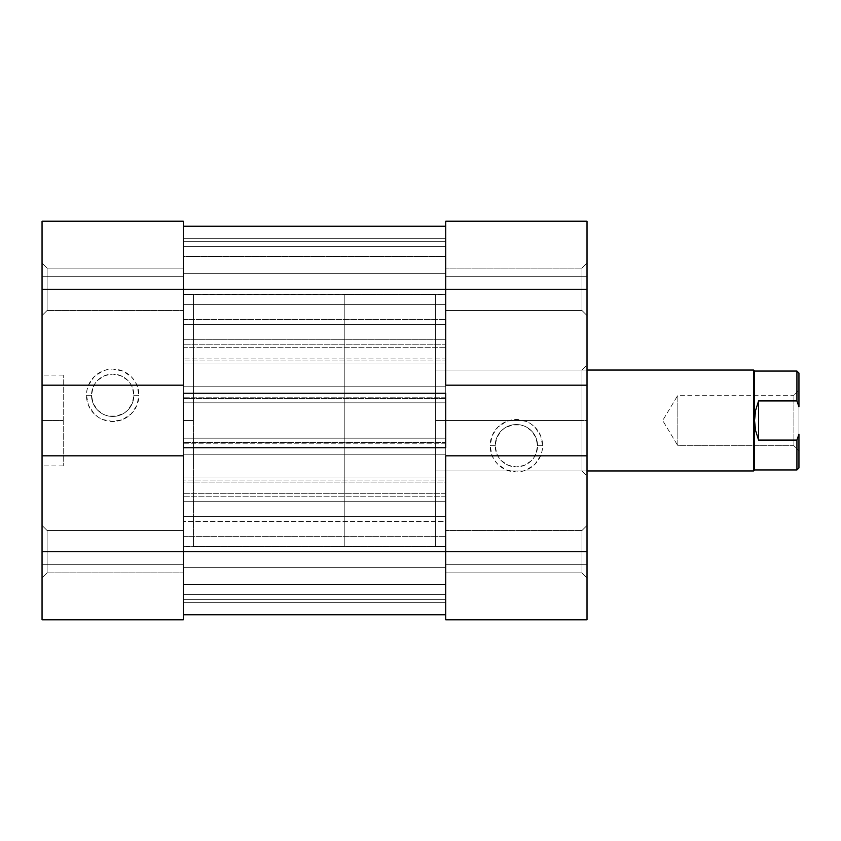 <?xml version="1.0" encoding="UTF-8"?>
<svg xmlns="http://www.w3.org/2000/svg" width="841" height="841" viewBox="0 0 841 841"><rect width="100%" height="100%" fill="white"/><g stroke="black" fill="none" stroke-linecap="round" stroke-linejoin="round"><path stroke-width="0.63" stroke-dasharray="4.21 3.15" d="M133.887 395.27A21.193 21.193 0 0 1 112.694 416.463A21.193 21.193 0 0 1 91.501 395.27L86.455 395.27A26.239 26.239 0 0 0 112.694 421.509A26.239 26.239 0 0 0 138.933 395.27L133.887 395.27A21.193 21.193 0 0 1 112.694 416.463A21.193 21.193 0 0 1 91.501 395.27A21.193 21.193 0 0 0 112.694 416.463A21.193 21.193 0 0 0 133.887 395.27A21.193 21.193 0 0 0 112.694 374.077A21.193 21.193 0 0 0 91.501 395.27A21.193 21.193 0 0 1 112.694 374.077A21.193 21.193 0 0 1 133.887 395.27L132.279 387.165L130.313 383.496L127.685 380.279L120.799 375.685L112.694 374.077L104.589 375.685L97.703 380.279L95.075 383.496L93.109 387.165L91.501 395.27L93.109 403.375L97.703 410.261L104.589 414.855L108.563 416.053L116.825 416.053L124.468 412.889L127.685 410.261L132.279 403.375L133.887 395.27L138.933 395.27L136.936 405.309L131.249 413.825L122.733 419.512L112.694 421.509L102.655 419.512L98.113 417.083L94.139 413.825L88.452 405.309L86.455 395.27L86.959 390.15L88.452 385.231L94.139 376.715L102.655 371.028L107.574 369.535L112.694 369.031L122.733 371.028L131.249 376.715L134.507 380.689L136.936 385.231L138.933 395.27A26.239 26.239 0 0 0 112.694 369.031A26.239 26.239 0 0 0 86.455 395.27L91.501 395.27A21.193 21.193 0 0 1 112.694 374.077A21.193 21.193 0 0 1 133.887 395.27M47.096 551.696L47.096 572.889L47.096 551.696L42.05 551.696L47.096 551.696L47.096 572.889L47.096 551.696L42.05 551.696L42.05 577.935L42.05 551.696L183.338 551.696L183.338 572.889L183.338 551.696L47.096 551.696L47.096 572.889L47.096 551.696L183.338 551.696L183.338 572.889L183.338 551.696L47.096 551.696L47.096 572.889L47.096 551.696L183.338 551.696L183.338 289.304L183.338 310.497L183.338 289.304L47.096 289.304L47.096 310.497L47.096 289.304L42.05 289.304L47.096 289.304L47.096 310.497L47.096 289.304L42.05 289.304L42.05 315.543L42.05 289.304L183.338 289.304L183.338 310.497L183.338 289.304L47.096 289.304L47.096 310.497L47.096 289.304L183.338 289.304L42.05 289.304L42.05 577.935L42.05 551.696L183.338 551.696L183.338 619.817L42.05 619.817L183.338 619.817L183.338 564.311L183.338 619.817L42.05 619.817L42.05 221.183L183.338 221.183L183.338 572.889L183.338 530.503L183.338 572.889L183.338 530.503L183.338 551.696L47.096 551.696L47.096 530.503L47.096 551.696L183.338 551.696L183.338 530.503L183.338 551.696L47.096 551.696L47.096 530.503L47.096 551.696L42.05 551.696L42.05 577.935L42.05 525.457L42.05 577.935L42.05 551.696L183.338 551.696L183.338 530.503L183.338 619.817L42.05 619.817L183.338 619.817L183.338 564.311L183.338 619.817L42.05 619.817L42.05 551.696L47.096 551.696L47.096 530.503L47.096 551.696L42.05 551.696L42.05 525.457L42.05 551.696L47.096 551.696L47.096 530.503L47.096 551.696M47.096 289.304L47.096 310.497L47.096 289.304L183.338 289.304L183.338 310.497L183.338 268.111L183.338 310.497L183.338 268.111L183.338 289.304L47.096 289.304L47.096 268.111L47.096 289.304L183.338 289.304L183.338 268.111L183.338 289.304L47.096 289.304L47.096 268.111L47.096 289.304L42.05 289.304L42.05 221.183L42.05 276.689L42.05 221.183L183.338 221.183L42.05 221.183L183.338 221.183L183.338 289.304L183.338 268.111L183.338 289.304L42.05 289.304L47.096 289.304L47.096 268.111L47.096 289.304L42.05 289.304L42.05 263.065L42.05 289.304L47.096 289.304L47.096 268.111L47.096 289.304M183.338 420.5L193.43 420.5L183.338 420.5L183.338 294.35L183.338 546.65L183.338 420.5L193.43 420.5L193.43 294.35L193.43 546.65L193.43 294.35L193.43 420.5L183.338 420.5L183.338 546.65L183.338 294.35L183.338 546.65L445.73 546.65L445.73 294.35L183.338 294.35L183.338 420.5M63.243 420.5L63.243 465.914L63.243 420.5L42.05 420.5L63.243 420.5L42.05 420.5L42.05 465.914L42.05 420.5L63.243 420.5L63.243 375.086L63.243 420.5M42.05 420.5L42.05 375.086L42.05 420.5M193.43 420.5L193.43 546.65L193.43 420.5M183.338 455.822L183.338 385.178L183.338 455.822L42.05 455.822L183.338 455.822M183.338 221.183L42.05 221.183L42.05 276.689L183.338 276.689L183.338 221.183L183.338 276.689L42.05 276.689L183.338 276.689L42.05 276.689L42.05 221.183L183.338 221.183M42.05 619.817L42.05 564.311L183.338 564.311L42.05 564.311L183.338 564.311L42.05 564.311L42.05 619.817M42.05 385.178L183.338 385.178L42.05 385.178M42.05 289.304L42.05 263.065L42.05 289.304M42.05 551.696L42.05 525.457L42.05 551.696M445.73 393.252L445.73 226.229L183.338 226.229L445.73 226.229L183.338 226.229L183.338 393.252L183.338 226.229L445.73 226.229L445.73 289.304L183.338 289.304L445.73 289.304L445.73 614.771L183.338 614.771L445.73 614.771L183.338 614.771L183.338 551.696L445.73 551.696L445.73 447.748L445.73 454.813L445.73 447.748L445.73 454.813L183.338 454.813L183.338 447.748L183.338 614.771L445.73 614.771L445.73 551.696L183.338 551.696L183.338 226.229L183.338 614.771L183.338 447.748L183.338 454.813L183.338 447.748L183.338 454.813L445.73 454.813L183.338 454.813L445.73 454.813L445.73 447.748L183.338 447.748L445.73 447.748L445.73 614.771L445.73 477.015L445.73 551.696L183.338 551.696L183.338 516.374L183.338 599.633L183.338 477.015L183.338 599.633L445.73 599.633L445.73 482.061L183.338 482.061L183.338 551.696L445.73 551.696L445.73 599.633L183.338 599.633L183.338 584.495L445.73 584.495L445.73 546.314L183.338 546.314L183.338 536.358L445.73 536.358L445.73 480.043L183.338 480.043L183.338 477.015L183.338 482.061L445.73 482.061L445.73 477.015L183.338 477.015L445.73 477.015L183.338 477.015L445.73 477.015L445.73 480.043L183.338 480.043L183.338 536.358L445.73 536.358L445.73 546.314L183.338 546.314L183.338 584.495L445.73 584.495L445.73 594.587L183.338 594.587L445.73 594.587L445.73 599.633L183.338 599.633L445.73 599.633L183.338 599.633L183.338 551.696L445.73 551.696L183.338 551.696L183.338 516.374L445.73 516.374L445.73 536.358L183.338 536.358L183.338 546.314L445.73 546.314L445.73 584.495L183.338 584.495L183.338 599.633L445.73 599.633L183.338 599.633L445.73 599.633L445.73 594.587L183.338 594.587L445.73 594.587L445.73 584.495L183.338 584.495L183.338 546.314L445.73 546.314L445.73 536.358L183.338 536.358L183.338 516.374L445.73 516.374L183.338 516.374L445.73 516.374L445.73 521.42L183.338 521.42L445.73 521.42L445.73 551.696L445.73 530.503L445.73 551.696L581.972 551.696L581.972 530.503L581.972 551.696L587.018 551.696L581.972 551.696L581.972 530.503L581.972 551.696L587.018 551.696L587.018 525.457L587.018 551.696L445.73 551.696L445.73 530.503L445.73 551.696L581.972 551.696L581.972 530.503L581.972 551.696L445.73 551.696L587.018 551.696L587.018 289.304L581.972 289.304L581.972 268.111L581.972 289.304L587.018 289.304L587.018 263.065L587.018 289.304L581.972 289.304L581.972 268.111L581.972 289.304L587.018 289.304L587.018 263.065L587.018 289.304L445.73 289.304L445.73 226.229L445.73 551.696L445.73 241.367L445.73 324.626L445.73 289.304L183.338 289.304L183.338 363.985L183.338 241.367L183.338 324.626L183.338 241.367L183.338 256.505L445.73 256.505L445.73 294.686L183.338 294.686L183.338 304.642L445.73 304.642L445.73 294.686L183.338 294.686L183.338 256.505L445.73 256.505L445.73 246.413L183.338 246.413L445.73 246.413L445.73 241.367L183.338 241.367L445.73 241.367L183.338 241.367L445.73 241.367L445.73 319.58L183.338 319.58L183.338 289.304L445.73 289.304L445.73 241.367L183.338 241.367L183.338 289.304L445.73 289.304L183.338 289.304L183.338 363.985L183.338 360.957L445.73 360.957L445.73 304.642L445.73 324.626L183.338 324.626L183.338 319.58L445.73 319.58L445.73 324.626L183.338 324.626L445.73 324.626L183.338 324.626L183.338 304.642L445.73 304.642L183.338 304.642L183.338 294.686L445.73 294.686L445.73 256.505L183.338 256.505L183.338 241.367L445.73 241.367L183.338 241.367L445.73 241.367L445.73 246.413L183.338 246.413L445.73 246.413L445.73 256.505L183.338 256.505L183.338 294.686L445.73 294.686L445.73 304.642L183.338 304.642L183.338 360.957L445.73 360.957L445.73 363.985L183.338 363.985L445.73 363.985L183.338 363.985L445.73 363.985L445.73 358.939L183.338 358.939L445.73 358.939L445.73 268.111L445.73 289.304L581.972 289.304L445.73 289.304L445.73 268.111L445.73 289.304L581.972 289.304L581.972 268.111L581.972 289.304L445.73 289.304L445.73 572.889L445.73 530.503L445.73 572.889L445.73 551.696L581.972 551.696L581.972 530.503L581.972 551.696L445.73 551.696L445.73 572.889L445.73 551.696L581.972 551.696L581.972 572.889L581.972 551.696L445.73 551.696L445.73 572.889L445.73 551.696L587.018 551.696L587.018 619.817L445.73 619.817L445.73 551.696L445.73 619.817L587.018 619.817L587.018 564.311L587.018 619.817L445.73 619.817L587.018 619.817L445.73 619.817L445.73 564.311L445.73 619.817L587.018 619.817L587.018 564.311L445.73 564.311L587.018 564.311L445.73 564.311L587.018 564.311L587.018 619.817L587.018 525.457L587.018 577.935L587.018 525.457L587.018 551.696L581.972 551.696L581.972 572.889L581.972 551.696L587.018 551.696L587.018 577.935L587.018 551.696L581.972 551.696L581.972 572.889L581.972 551.696L587.018 551.696L587.018 577.935L587.018 263.065L587.018 315.543L587.018 263.065L587.018 289.304L445.73 289.304L445.73 221.183L587.018 221.183L445.73 221.183L445.73 276.689L445.73 221.183L587.018 221.183L587.018 289.304L581.972 289.304L581.972 268.111L581.972 289.304L445.73 289.304L445.73 310.497L445.73 268.111L445.73 310.497L445.73 289.304L581.972 289.304L581.972 310.497L581.972 289.304L445.73 289.304L445.73 310.497L445.73 289.304L581.972 289.304L581.972 310.497L581.972 289.304L587.018 289.304L587.018 315.543L587.018 289.304L581.972 289.304L581.972 310.497L581.972 289.304L587.018 289.304L587.018 315.543L587.018 221.183L445.73 221.183L587.018 221.183L587.018 276.689L445.73 276.689L445.73 221.183L445.73 276.689L587.018 276.689L445.73 276.689L587.018 276.689L587.018 221.183L445.73 221.183L445.73 393.252L445.73 386.187L445.73 393.252L183.338 393.252L183.338 386.187L183.338 393.252L445.73 393.252L445.73 386.187L183.338 386.187L183.338 393.252L183.338 386.187L445.73 386.187L183.338 386.187L445.73 386.187L445.73 393.252M183.338 493.709L183.338 438.161L183.338 501.236L445.73 501.236L445.73 438.161L445.73 501.236L445.73 493.709L183.338 493.709L183.338 442.461L445.73 442.461L445.73 493.709L183.338 493.709M183.338 339.764L183.338 402.839L183.338 339.764L183.338 347.291L445.73 347.291L445.73 402.839L445.73 339.764L445.73 347.291L445.73 339.764L183.338 339.764L445.73 339.764L183.338 339.764L445.73 339.764L445.73 344.81L183.338 344.81L183.338 339.764M183.338 546.65L183.338 294.35L445.73 294.35L445.73 546.65L445.73 294.35L445.73 546.65L193.43 546.65M445.73 397.793L183.338 397.793L183.338 344.81L445.73 344.81L445.73 402.839L183.338 402.839L183.338 397.793L445.73 397.793M445.73 402.839L183.338 402.839L445.73 402.839L445.73 398.539L183.338 398.539L183.338 402.839L445.73 402.839M183.338 347.291L445.73 347.291L445.73 398.539L183.338 398.539L183.338 347.291M445.73 442.461L445.73 438.161L183.338 438.161L183.338 442.461L445.73 442.461M445.73 438.161L183.338 438.161L445.73 438.161L445.73 443.207L183.338 443.207L183.338 438.161L445.73 438.161M445.73 496.19L183.338 496.19L183.338 443.207L445.73 443.207L445.73 501.236L183.338 501.236L183.338 496.19L445.73 496.19M445.73 501.236L183.338 501.236L445.73 501.236M445.73 238.339L183.338 238.339L183.338 226.229L445.73 226.229L445.73 238.339L183.338 238.339L445.73 238.339L445.73 273.661L183.338 273.661L183.338 238.339L445.73 238.339L183.338 238.339L183.338 273.661L445.73 273.661L183.338 273.661L445.73 273.661L445.73 238.339L183.338 238.339L445.73 238.339L445.73 226.229L183.338 226.229L183.338 238.339L445.73 238.339M445.73 602.661L183.338 602.661L183.338 614.771L445.73 614.771L445.73 602.661L183.338 602.661L445.73 602.661L445.73 567.339L183.338 567.339L183.338 602.661L445.73 602.661L183.338 602.661L183.338 567.339L445.73 567.339L183.338 567.339L445.73 567.339L445.73 602.661L183.338 602.661L445.73 602.661L445.73 614.771L183.338 614.771L183.338 602.661L445.73 602.661M581.972 420.5L581.972 370.04L581.972 420.5L435.638 420.5L435.638 370.04L435.638 420.5L581.972 420.5L581.972 370.04L581.972 420.5L435.638 420.5L445.73 420.5L435.638 420.5L435.638 546.65L435.638 420.5L445.73 420.5L445.73 546.65L445.73 294.35L445.73 546.65L445.73 294.35L445.73 420.5L435.638 420.5L435.638 294.35L435.638 546.65L435.638 370.04L435.638 470.96L435.638 420.5L581.972 420.5L581.972 470.96L581.972 420.5L587.018 420.5L587.018 364.994L587.018 476.006L587.018 364.994L587.018 420.5L581.972 420.5L581.972 470.96L581.972 420.5M495.181 445.73A21.193 21.193 0 0 1 516.374 424.537A21.193 21.193 0 0 1 537.567 445.73L542.613 445.73A26.239 26.239 0 0 0 516.374 419.491A26.239 26.239 0 0 0 490.135 445.73L495.181 445.73A21.193 21.193 0 0 1 516.374 424.537A21.193 21.193 0 0 1 537.567 445.73A21.193 21.193 0 0 0 516.374 424.537A21.193 21.193 0 0 0 495.181 445.73A21.193 21.193 0 0 0 516.374 466.923A21.193 21.193 0 0 0 537.567 445.73A21.193 21.193 0 0 1 516.374 466.923A21.193 21.193 0 0 1 495.181 445.73L496.789 453.835L498.755 457.504L501.383 460.721L508.269 465.315L516.374 466.923L524.479 465.315L531.365 460.721L533.993 457.504L535.959 453.835L537.567 445.73L535.959 437.625L531.365 430.739L524.479 426.145L520.505 424.947L512.243 424.947L504.6 428.111L501.383 430.739L496.789 437.625L495.181 445.73L490.135 445.73L492.132 435.691L497.819 427.175L506.335 421.488L516.374 419.491L526.413 421.488L530.955 423.917L534.929 427.175L540.616 435.691L542.613 445.73L542.109 450.85L540.616 455.769L534.929 464.285L526.413 469.972L521.494 471.465L516.374 471.969L506.335 469.972L497.819 464.285L494.561 460.311L492.132 455.769L490.135 445.73A26.239 26.239 0 0 0 516.374 471.969A26.239 26.239 0 0 0 542.613 445.73L537.567 445.73A21.193 21.193 0 0 1 516.374 466.923A21.193 21.193 0 0 1 495.181 445.73M445.73 385.178L445.73 455.822L445.73 385.178L587.018 385.178L445.73 385.178M435.638 420.5L435.638 546.65L435.638 294.35L344.81 294.35L344.81 546.65L435.638 546.65L344.81 546.65L344.81 294.35L344.81 546.65L344.81 294.35L435.638 294.35L435.638 546.65L435.638 370.04L435.638 470.96L587.018 470.96L435.638 470.96L435.638 420.5M587.018 455.822L445.73 455.822L587.018 455.822M587.018 420.5L587.018 476.006L587.018 420.5M581.972 289.304L581.972 310.497L581.972 289.304M581.972 551.696L581.972 572.889L581.972 551.696M796.932 440.074L798.95 434.187L798.95 467.932L798.95 406.813L798.95 434.187L796.932 440.074L796.932 469.951L796.932 440.074L758.582 440.074L758.582 400.926L755.565 410.513L754.545 420.5L754.545 371.049L754.545 420.5L755.565 430.487L758.582 440.074L796.932 440.074M587.018 370.04L435.638 370.04L587.018 370.04M796.932 400.926L758.582 400.926L758.582 440.074L755.565 430.487L754.545 420.5L754.545 469.951L754.545 420.5L755.565 410.513L758.582 400.926L796.932 400.926L796.932 371.049L796.932 400.926L798.95 406.813L796.932 400.926M793.904 445.73L793.904 395.27L798.95 390.224L798.95 450.776L793.904 445.73L677.846 445.73L677.846 395.27L793.904 395.27L793.904 445.73L793.904 395.27L677.846 395.27L677.846 445.73L662.687 420.5L677.846 395.27L662.687 420.5L677.846 445.73L677.846 395.27L677.846 445.73L793.904 445.73L798.95 450.776L798.95 390.224L798.95 450.198L798.95 390.224L793.904 395.27L793.904 445.73M798.95 373.068L798.95 406.813L798.95 373.068M753.536 470.96L753.536 370.04L753.536 470.96M435.638 294.35L435.638 395.89L435.638 294.35L445.73 294.35M47.096 572.889L42.05 577.935L47.096 572.889L183.338 572.889L47.096 572.889M47.096 310.497L42.05 315.543L47.096 310.497L183.338 310.497L47.096 310.497M183.338 294.35L193.43 294.35M63.243 465.914L42.05 465.914M63.243 375.086L42.05 375.086M183.338 530.503L47.096 530.503L42.05 525.457L47.096 530.503L183.338 530.503M183.338 268.111L47.096 268.111L42.05 263.065L47.096 268.111L183.338 268.111M581.972 530.503L587.018 525.457L581.972 530.503L445.73 530.503L581.972 530.503M581.972 268.111L587.018 263.065L581.972 268.111L445.73 268.111L581.972 268.111M435.638 370.04L581.972 370.04L587.018 364.994M445.73 546.65L435.638 546.65M435.638 470.96L581.972 470.96L587.018 476.006M445.73 310.497L581.972 310.497L587.018 315.543L581.972 310.497L445.73 310.497M445.73 572.889L581.972 572.889L587.018 577.935L581.972 572.889L445.73 572.889"/><path stroke-width="1.26" d="M183.338 455.822L42.05 455.822L42.05 551.696L183.338 551.696L183.338 455.822L42.05 455.822L42.05 619.817L183.338 619.817L183.338 455.822M183.338 221.183L42.05 221.183L42.05 455.822L42.05 385.178L183.338 385.178L183.338 221.183L42.05 221.183L42.05 385.178L183.338 385.178L183.338 289.304L42.05 289.304L183.338 289.304L183.338 221.183M183.338 619.817L42.05 619.817L42.05 551.696L445.73 551.696L183.338 551.696L183.338 619.817M183.338 393.252L445.73 393.252L445.73 447.748L183.338 447.748L183.338 393.252L445.73 393.252L445.73 447.748L183.338 447.748L183.338 393.252M445.73 289.304L183.338 289.304L445.73 289.304L445.73 385.178L587.018 385.178L587.018 289.304L445.73 289.304L445.73 385.178L587.018 385.178L587.018 221.183L445.73 221.183L445.73 289.304L587.018 289.304L587.018 221.183L445.73 221.183L445.73 289.304M445.73 614.771L183.338 614.771L445.73 614.771M445.73 226.229L183.338 226.229L445.73 226.229M445.73 619.817L587.018 619.817L587.018 385.178L587.018 455.822L445.73 455.822L445.73 619.817L587.018 619.817L587.018 455.822L445.73 455.822L445.73 551.696L587.018 551.696L445.73 551.696L445.73 619.817M798.95 373.068L798.95 406.813L796.932 400.926L758.582 400.926L755.565 410.513L754.545 420.5L754.545 469.951L753.536 470.96L587.018 470.96L753.536 470.96L754.545 469.951L754.545 420.5L755.565 430.487L758.582 440.074L796.932 440.074L798.95 434.187L798.95 467.932L798.95 434.187L796.932 440.074L796.932 469.951L798.95 467.932L796.932 469.951L796.932 440.074L758.582 440.074L755.565 430.487L754.545 420.5L754.545 371.049L753.536 370.04L587.018 370.04L753.536 370.04L753.536 470.96L753.536 370.04L754.545 371.049L796.932 371.049L754.545 371.049L754.545 420.5L755.565 410.513L758.582 400.926L758.582 440.074L758.582 400.926L796.932 400.926L798.95 406.813L798.95 373.068L796.932 371.049L796.932 400.926L796.932 371.049M754.545 469.951L796.932 469.951"/></g></svg>
